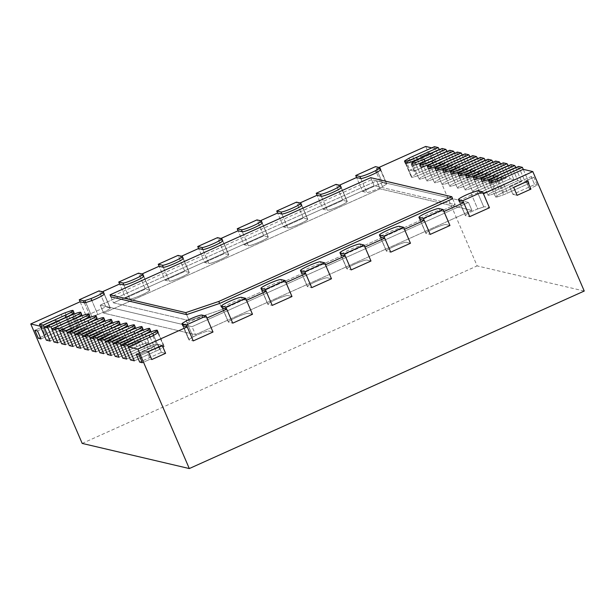 <?xml version="1.0" encoding="UTF-8"?>
<svg xmlns="http://www.w3.org/2000/svg" width="615" height="615" viewBox="0 0 615 615"><rect width="100%" height="100%" fill="white"/><g stroke="black" fill="none" stroke-linecap="round" stroke-linejoin="round"><path stroke-width="0.46" stroke-dasharray="3.08 2.31" d="M370.699 177.674L374.143 185.669L455.238 204.703L222.223 309.445L219.64 303.449L222.223 309.445L189.22 320.607L186.637 314.619L189.22 320.607L113.475 302.826L110.9 296.837L371.56 179.672L452.655 198.714L455.238 204.703L374.143 185.669L113.475 302.826L189.22 320.607L222.223 309.445L455.238 204.703L452.655 198.714M468.492 202.412L192.034 326.673L100.222 305.117L376.688 180.856L468.492 202.412L471.936 210.399L195.47 334.668L103.666 313.112L380.132 188.851L471.936 210.399L195.47 334.668L103.666 313.112L380.132 188.851L471.936 210.399L468.492 202.412L192.034 326.673L195.47 334.668L192.034 326.673L100.222 305.117L103.666 313.112L100.222 305.117L376.688 180.856L380.132 188.851L376.688 180.856L468.492 202.412M434.398 146.685L441.286 162.668L445.106 163.567L439.087 149.583L445.106 163.567L423.389 173.33A10.939 1.184 156.7 0 1 411.596 177.32A10.939 1.184 156.7 0 1 411.427 177.205A10.939 1.184 156.7 0 1 411.696 176.736L415.925 174.168A10.939 1.184 156.7 0 1 419.561 172.431L441.286 162.668L445.106 163.567L423.389 173.33A10.939 1.184 156.7 0 1 411.596 177.32A10.939 1.184 156.7 0 1 411.427 177.205A10.939 1.184 156.7 0 1 411.696 176.736L404.816 160.753M409.044 158.186L415.925 174.168A10.939 1.184 156.7 0 1 419.561 172.431L441.286 162.668L435.259 148.684L413.541 158.447L419.561 172.431L412.68 156.456M431.038 175.129A10.939 1.184 156.7 0 1 419.253 179.119A10.939 1.184 156.7 0 1 419.076 179.003A10.939 1.184 156.7 0 1 427.21 174.23L448.935 164.466L452.755 165.366L431.038 175.129A10.939 1.184 156.7 0 1 419.253 179.119A10.939 1.184 156.7 0 1 419.076 179.003A10.939 1.184 156.7 0 1 427.21 174.23L448.935 164.466L452.755 165.366L431.038 175.129L425.011 161.145L431.038 175.129M446.736 151.382L452.755 165.366L446.736 151.382M442.054 148.484L448.935 164.466L442.915 150.483L421.19 160.246L427.21 174.23L420.329 158.247M438.687 176.92A10.939 1.184 156.7 0 1 426.902 180.91A10.939 1.184 156.7 0 1 426.725 180.802A10.939 1.184 156.7 0 1 434.859 176.028L456.584 166.265L460.412 167.157L438.687 176.92A10.939 1.184 156.7 0 1 426.902 180.91A10.939 1.184 156.7 0 1 426.725 180.802A10.939 1.184 156.7 0 1 434.859 176.028L456.584 166.265L460.412 167.157L438.687 176.92L432.668 162.944L438.687 176.92M454.385 153.173L460.412 167.157L454.385 153.173M449.703 150.283L456.584 166.265L450.564 152.282L428.84 162.045L434.859 176.028L427.979 160.046M446.336 178.719A10.939 1.184 156.7 0 1 434.551 182.709A10.939 1.184 156.7 0 1 434.382 182.594A10.939 1.184 156.7 0 1 442.516 177.82L464.233 168.056L468.061 168.956L446.336 178.719A10.939 1.184 156.7 0 1 434.551 182.709A10.939 1.184 156.7 0 1 434.382 182.594A10.939 1.184 156.7 0 1 442.516 177.82L464.233 168.056L468.061 168.956L446.336 178.719L440.317 164.735L446.336 178.719M462.042 154.972L468.061 168.956L462.042 154.972M457.352 152.074L464.233 168.056L458.213 154.073L436.489 163.836L442.516 177.82L435.628 161.837M453.985 180.518A10.939 1.184 156.7 0 1 442.2 184.508A10.939 1.184 156.7 0 1 442.031 184.392A10.939 1.184 156.7 0 1 450.165 179.618L471.882 169.855L475.71 170.755L453.985 180.518A10.939 1.184 156.7 0 1 442.2 184.508A10.939 1.184 156.7 0 1 442.031 184.392A10.939 1.184 156.7 0 1 450.165 179.618L471.882 169.855L475.71 170.755L453.985 180.518L447.966 166.534L453.985 180.518M469.691 156.771L475.71 170.755L469.691 156.771M465.002 153.873L471.882 169.855L465.863 155.872L444.138 165.635L450.165 179.618L443.284 163.636M65.105 312.781L71.986 328.756L78.159 326.65A10.939 1.184 -23.3 0 1 79.842 326.434A10.939 1.184 -23.3 0 1 80.019 326.55L73.992 312.566L80.019 326.55A10.939 1.184 -23.3 0 1 71.886 331.324L65.859 317.34L71.886 331.324L50.161 341.087L71.886 331.324A10.939 1.184 -23.3 0 0 80.019 326.55A10.939 1.184 -23.3 0 0 79.842 326.434A10.939 1.184 -23.3 0 0 78.159 326.65L71.279 310.667M65.959 314.78L71.986 328.756A10.939 1.184 -23.3 0 0 68.057 330.424L46.333 340.187L68.057 330.424A10.939 1.184 -23.3 0 1 71.986 328.756L78.159 326.65L72.14 312.666L65.959 314.78A10.939 1.184 -23.3 0 0 62.038 316.441L61.177 314.442M79.535 333.115A10.939 1.184 -23.3 0 0 87.668 328.341A10.939 1.184 -23.3 0 0 87.491 328.233A10.939 1.184 -23.3 0 0 75.707 332.223L53.989 341.986L75.707 332.223A10.939 1.184 -23.3 0 1 87.491 328.233A10.939 1.184 -23.3 0 1 87.668 328.341A10.939 1.184 -23.3 0 1 79.535 333.115L57.81 342.886L79.535 333.115L73.508 319.139L79.535 333.115M87.184 334.914A10.939 1.184 -23.3 0 0 95.317 330.14A10.939 1.184 -23.3 0 0 95.148 330.024A10.939 1.184 -23.3 0 0 83.356 334.014L61.638 343.777L83.356 334.014A10.939 1.184 -23.3 0 1 95.148 330.024A10.939 1.184 -23.3 0 1 95.317 330.14A10.939 1.184 -23.3 0 1 87.184 334.914L65.459 344.677L87.184 334.914L81.165 320.93L87.184 334.914M94.833 336.713A10.939 1.184 -23.3 0 0 102.966 331.939A10.939 1.184 -23.3 0 0 102.797 331.823A10.939 1.184 -23.3 0 0 91.012 335.813L69.287 345.576L91.012 335.813A10.939 1.184 -23.3 0 1 102.797 331.823A10.939 1.184 -23.3 0 1 102.966 331.939A10.939 1.184 -23.3 0 1 94.833 336.713L73.116 346.476L94.833 336.713L88.814 322.729L94.833 336.713M102.482 338.504A10.939 1.184 -23.3 0 0 110.615 333.73A10.939 1.184 -23.3 0 0 110.446 333.622A10.939 1.184 -23.3 0 0 98.661 337.612L76.937 347.375L98.661 337.612A10.939 1.184 -23.3 0 1 110.446 333.622A10.939 1.184 -23.3 0 1 110.615 333.73A10.939 1.184 -23.3 0 1 102.482 338.504L80.765 348.275L102.482 338.504L96.463 324.528L102.482 338.504M461.642 182.309A10.939 1.184 156.7 0 1 449.849 186.299A10.939 1.184 156.7 0 1 449.68 186.191A10.939 1.184 156.7 0 1 457.814 181.417L479.539 171.647L483.359 172.546L461.642 182.309A10.939 1.184 156.7 0 1 449.849 186.299A10.939 1.184 156.7 0 1 449.68 186.191A10.939 1.184 156.7 0 1 457.814 181.417L479.539 171.647L483.359 172.546L461.642 182.309L455.615 168.326L461.642 182.309M477.34 158.562L483.359 172.546L477.34 158.562M472.651 155.672L479.539 171.647L473.512 157.671L451.794 167.434L457.814 181.417L450.933 165.435M469.291 184.108A10.939 1.184 156.7 0 1 457.506 188.098A10.939 1.184 156.7 0 1 457.329 187.982A10.939 1.184 156.7 0 1 465.463 183.209L487.188 173.445L491.008 174.345L469.291 184.108A10.939 1.184 156.7 0 1 457.506 188.098A10.939 1.184 156.7 0 1 457.329 187.982A10.939 1.184 156.7 0 1 465.463 183.209L487.188 173.445L491.008 174.345L469.291 184.108L463.264 170.124L469.291 184.108M484.989 160.361L491.008 174.345L484.989 160.361M480.307 157.463L487.188 173.445L481.168 159.462L459.443 169.225L465.463 183.209L458.582 167.226M476.94 185.907A10.939 1.184 156.7 0 1 465.155 189.897A10.939 1.184 156.7 0 1 464.978 189.781A10.939 1.184 156.7 0 1 473.112 185.007L494.837 175.244L498.665 176.144L476.94 185.907A10.939 1.184 156.7 0 1 465.155 189.897A10.939 1.184 156.7 0 1 464.978 189.781A10.939 1.184 156.7 0 1 473.112 185.007L494.837 175.244L498.665 176.144L476.94 185.907L470.921 171.923L476.94 185.907M492.638 162.16L498.665 176.144L492.638 162.16M487.956 159.262L494.837 175.244L488.817 161.261L467.093 171.024L473.112 185.007L466.232 169.025M484.589 187.698A10.939 1.184 156.7 0 1 472.804 191.688A10.939 1.184 156.7 0 1 472.635 191.58A10.939 1.184 156.7 0 1 480.769 186.806L502.486 177.035L506.314 177.935L484.589 187.698A10.939 1.184 156.7 0 1 472.804 191.688A10.939 1.184 156.7 0 1 472.635 191.58A10.939 1.184 156.7 0 1 480.769 186.806L502.486 177.035L506.314 177.935L484.589 187.698L478.57 173.714L484.589 187.698M500.295 163.951L506.314 177.935L500.295 163.951M495.605 161.061L502.486 177.035L496.466 163.06L474.742 172.823L480.769 186.806L473.881 170.824M492.238 189.497A10.939 1.184 156.7 0 1 480.453 193.487A10.939 1.184 156.7 0 1 480.284 193.371A10.939 1.184 156.7 0 1 488.418 188.597L510.135 178.834L513.963 179.734L492.238 189.497A10.939 1.184 156.7 0 1 480.453 193.487A10.939 1.184 156.7 0 1 480.284 193.371A10.939 1.184 156.7 0 1 488.418 188.597L510.135 178.834L513.963 179.734L492.238 189.497L486.219 175.513L492.238 189.497M507.944 165.75L513.963 179.734L507.944 165.75M503.255 162.852L510.135 178.834L504.115 164.851L482.391 174.614L488.418 188.597L481.537 172.615M110.139 340.303A10.939 1.184 -23.3 0 0 118.272 335.529A10.939 1.184 -23.3 0 0 118.095 335.413A10.939 1.184 -23.3 0 0 106.31 339.403L84.586 349.166L106.31 339.403A10.939 1.184 -23.3 0 1 118.095 335.413A10.939 1.184 -23.3 0 1 118.272 335.529A10.939 1.184 -23.3 0 1 110.139 340.303L88.414 350.066L110.139 340.303L104.112 326.319L110.139 340.303M117.788 342.101A10.939 1.184 -23.3 0 0 125.921 337.328A10.939 1.184 -23.3 0 0 125.744 337.212A10.939 1.184 -23.3 0 0 113.96 341.202L92.235 350.965L113.96 341.202A10.939 1.184 -23.3 0 1 125.744 337.212A10.939 1.184 -23.3 0 1 125.921 337.328A10.939 1.184 -23.3 0 1 117.788 342.101L96.063 351.865L117.788 342.101L111.761 328.118L117.788 342.101M125.437 343.893A10.939 1.184 -23.3 0 0 133.57 339.119A10.939 1.184 -23.3 0 0 133.401 339.011A10.939 1.184 -23.3 0 0 121.609 343.001L99.891 352.764L121.609 343.001A10.939 1.184 -23.3 0 1 133.401 339.011A10.939 1.184 -23.3 0 1 133.57 339.119A10.939 1.184 -23.3 0 1 125.437 343.893L103.712 353.656L125.437 343.893L119.418 329.917L125.437 343.893M133.086 345.692A10.939 1.184 -23.3 0 0 141.219 340.918A10.939 1.184 -23.3 0 0 141.05 340.802A10.939 1.184 -23.3 0 0 129.265 344.792L107.54 354.555L129.265 344.792A10.939 1.184 -23.3 0 1 141.05 340.802A10.939 1.184 -23.3 0 1 141.219 340.918A10.939 1.184 -23.3 0 1 133.086 345.692L111.361 355.455L133.086 345.692L127.067 331.708L133.086 345.692M140.735 347.49A10.939 1.184 -23.3 0 0 148.868 342.716A10.939 1.184 -23.3 0 0 148.699 342.601A10.939 1.184 -23.3 0 0 136.914 346.591L115.19 356.354L136.914 346.591A10.939 1.184 -23.3 0 1 148.699 342.601A10.939 1.184 -23.3 0 1 148.868 342.716A10.939 1.184 -23.3 0 1 140.735 347.49L119.018 357.254L140.735 347.49L134.716 333.507L140.735 347.49M186.191 320.93L193.079 336.905L189.059 339.403L182.178 323.421M182.847 325.819L188.867 339.803A10.939 1.184 156.7 0 0 189.043 339.911L183.016 325.927L189.043 339.911L193.248 340.902L189.043 339.911A10.939 1.184 156.7 0 1 188.867 339.803A10.939 1.184 156.7 0 1 189.059 339.403L183.039 325.42A10.939 1.184 156.7 0 0 182.847 325.819L188.867 339.803A10.939 1.184 156.7 0 1 189.059 339.403L193.079 336.905A10.939 1.184 156.7 0 1 208.785 331.039L212.998 332.023L208.785 331.039A10.939 1.184 156.7 0 0 193.079 336.905L187.052 322.921L183.039 325.42M222.338 308.069L228.365 322.052A10.939 1.184 156.7 0 0 228.534 322.16L222.515 308.177L228.534 322.16L232.747 323.152L228.534 322.16A10.939 1.184 156.7 0 1 228.365 322.052A10.939 1.184 156.7 0 1 237.213 316.956A10.939 1.184 156.7 0 1 248.283 313.281L252.488 314.273L248.283 313.281A10.939 1.184 156.7 0 0 237.213 316.956A10.939 1.184 156.7 0 0 228.365 322.052L222.338 308.069A10.939 1.184 156.7 0 1 231.194 302.972A10.939 1.184 156.7 0 1 242.264 299.305L241.403 297.306M261.836 290.311L267.856 304.294A10.939 1.184 156.7 0 0 268.032 304.41L262.005 290.426L268.032 304.41L272.237 305.394L268.032 304.41A10.939 1.184 156.7 0 1 267.856 304.294A10.939 1.184 156.7 0 1 276.712 299.197A10.939 1.184 156.7 0 1 287.774 295.531L291.987 296.522L287.774 295.531A10.939 1.184 156.7 0 0 276.712 299.197A10.939 1.184 156.7 0 0 267.856 304.294L261.836 290.311A10.939 1.184 156.7 0 1 270.692 285.222A10.939 1.184 156.7 0 1 281.755 281.547L280.894 279.548M301.327 272.56L307.354 286.544A10.939 1.184 156.7 0 0 307.523 286.659L301.504 272.676L307.523 286.659L311.736 287.643L307.523 286.659A10.939 1.184 156.7 0 1 307.354 286.544A10.939 1.184 156.7 0 1 316.202 281.447A10.939 1.184 156.7 0 1 327.272 277.78L331.477 278.772L327.272 277.78A10.939 1.184 156.7 0 0 316.202 281.447A10.939 1.184 156.7 0 0 307.354 286.544L301.327 272.56A10.939 1.184 156.7 0 1 310.183 267.464A10.939 1.184 156.7 0 1 321.253 263.797L320.392 261.798M340.825 254.81L346.845 268.793A10.939 1.184 156.7 0 0 347.021 268.901L340.994 254.925L347.021 268.901L351.227 269.893L347.021 268.901A10.939 1.184 156.7 0 1 346.845 268.793A10.939 1.184 156.7 0 1 355.701 263.697A10.939 1.184 156.7 0 1 366.771 260.03L370.976 261.014L366.771 260.03A10.939 1.184 156.7 0 0 355.701 263.697A10.939 1.184 156.7 0 0 346.845 268.793L340.825 254.81A10.939 1.184 156.7 0 1 349.681 249.713A10.939 1.184 156.7 0 1 360.744 246.046L359.883 244.047M380.324 237.059L386.343 251.043A10.939 1.184 156.7 0 0 386.512 251.151L380.493 237.167L386.512 251.151L390.725 252.142L386.512 251.151A10.939 1.184 156.7 0 1 386.343 251.043A10.939 1.184 156.7 0 1 395.191 245.946A10.939 1.184 156.7 0 1 406.261 242.279L410.466 243.263L406.261 242.279A10.939 1.184 156.7 0 0 395.191 245.946A10.939 1.184 156.7 0 0 386.343 251.043L380.324 237.059A10.939 1.184 156.7 0 1 389.172 231.963A10.939 1.184 156.7 0 1 400.242 228.296L399.381 226.297M419.814 219.309L425.834 233.293A10.939 1.184 156.7 0 0 426.01 233.4L419.984 219.417L426.01 233.4L430.216 234.392L426.01 233.4A10.939 1.184 156.7 0 1 425.834 233.293A10.939 1.184 156.7 0 1 434.69 228.196A10.939 1.184 156.7 0 1 445.76 224.521L449.965 225.513L445.76 224.521A10.939 1.184 156.7 0 0 434.69 228.196A10.939 1.184 156.7 0 0 425.834 233.293L419.814 219.309A10.939 1.184 156.7 0 1 428.67 214.212A10.939 1.184 156.7 0 1 439.733 210.545L438.872 208.546M476.886 190.958L483.767 206.94A10.939 1.184 156.7 0 1 485.25 206.771L489.455 207.762L485.25 206.771A10.939 1.184 156.7 0 0 483.767 206.94L477.732 208.962L483.767 206.94L477.747 192.956A10.939 1.184 156.7 0 1 479.231 192.787L478.37 190.796M470.852 192.979L477.732 208.962A10.939 1.184 156.7 0 0 465.332 215.534A10.939 1.184 156.7 0 1 477.732 208.962L471.713 194.978L477.747 192.956M459.313 201.559L465.332 215.534A10.939 1.184 156.7 0 0 465.501 215.65L459.482 201.666L465.501 215.65L469.714 216.634L465.501 215.65A10.939 1.184 156.7 0 1 465.332 215.534L459.313 201.559A10.939 1.184 156.7 0 1 471.713 194.978M103.212 291.887L110.093 307.861A10.939 1.184 -23.3 0 1 110.27 307.977L104.25 293.993L110.27 307.977A10.939 1.184 -23.3 0 1 97.862 314.549L91.835 316.571L85.808 302.588L91.835 316.571L97.862 314.549L91.843 300.574L97.862 314.549A10.939 1.184 -23.3 0 0 110.27 307.977A10.939 1.184 -23.3 0 0 110.093 307.861L105.888 306.877L86.138 315.749L90.351 316.74A10.939 1.184 -23.3 0 0 91.835 316.571A10.939 1.184 -23.3 0 1 90.351 316.74L86.138 315.749L105.888 306.877L99.007 290.895M80.119 301.773L86.138 315.749L80.119 301.773M142.711 274.136L149.591 290.111A10.939 1.184 -23.3 0 1 149.76 290.226L143.741 276.243L149.76 290.226A10.939 1.184 -23.3 0 1 140.912 295.323A10.939 1.184 -23.3 0 1 129.842 298.99L123.823 285.006L129.842 298.99L125.637 297.998L119.61 284.015L125.637 297.998L129.842 298.99A10.939 1.184 -23.3 0 0 140.912 295.323A10.939 1.184 -23.3 0 0 149.76 290.226A10.939 1.184 -23.3 0 0 149.591 290.111L145.386 289.127L125.637 297.998L145.386 289.127L138.498 273.145M182.201 256.378L189.082 272.36A10.939 1.184 -23.3 0 1 189.259 272.476L183.239 258.492L189.259 272.476A10.939 1.184 -23.3 0 1 180.403 277.565A10.939 1.184 -23.3 0 1 169.34 281.24L163.313 267.256L169.34 281.24L165.128 280.248L159.108 266.264L165.128 280.248L169.34 281.24A10.939 1.184 -23.3 0 0 180.403 277.565A10.939 1.184 -23.3 0 0 189.259 272.476A10.939 1.184 -23.3 0 0 189.082 272.36L184.877 271.376L165.128 280.248L184.877 271.376L177.996 255.394M221.7 238.628L228.58 254.61A10.939 1.184 -23.3 0 1 228.749 254.718L222.73 240.734L228.749 254.718A10.939 1.184 -23.3 0 1 219.901 259.814A10.939 1.184 -23.3 0 1 208.831 263.481L202.812 249.506L208.831 263.481L204.626 262.497L198.607 248.514L204.626 262.497L208.831 263.481A10.939 1.184 -23.3 0 0 219.901 259.814A10.939 1.184 -23.3 0 0 228.749 254.718A10.939 1.184 -23.3 0 0 228.58 254.61L224.375 253.618L204.626 262.497L224.375 253.618L217.487 237.644M261.19 220.877L268.079 236.86A10.939 1.184 -23.3 0 1 268.248 236.967L262.228 222.984L268.248 236.967A10.939 1.184 -23.3 0 1 259.392 242.064A10.939 1.184 -23.3 0 1 248.329 245.731L242.302 231.747L248.329 245.731L244.117 244.747L238.097 230.763L244.117 244.747L248.329 245.731A10.939 1.184 -23.3 0 0 259.392 242.064A10.939 1.184 -23.3 0 0 268.248 236.967A10.939 1.184 -23.3 0 0 268.079 236.86L263.866 235.868L244.117 244.747L263.866 235.868L256.985 219.886M300.689 203.127L307.569 219.101A10.939 1.184 -23.3 0 1 307.746 219.217L301.719 205.233L307.746 219.217A10.939 1.184 -23.3 0 1 298.89 224.314A10.939 1.184 -23.3 0 1 287.82 227.981L281.801 213.997L287.82 227.981L283.615 226.996L277.596 213.013L283.615 226.996L287.82 227.981A10.939 1.184 -23.3 0 0 298.89 224.314A10.939 1.184 -23.3 0 0 307.746 219.217A10.939 1.184 -23.3 0 0 307.569 219.101L303.364 218.117L283.615 226.996L303.364 218.117L296.476 202.135M340.18 185.376L347.068 201.351A10.939 1.184 -23.3 0 1 347.237 201.466L341.217 187.483L347.237 201.466A10.939 1.184 -23.3 0 1 338.381 206.563A10.939 1.184 -23.3 0 1 327.318 210.23L321.291 196.247L327.318 210.23L323.106 209.238L317.086 195.263L323.106 209.238L327.318 210.23A10.939 1.184 -23.3 0 0 338.381 206.563A10.939 1.184 -23.3 0 0 347.237 201.466A10.939 1.184 -23.3 0 0 347.068 201.351L342.855 200.367L323.106 209.238L342.855 200.367L335.975 184.385M378.955 167.449L376.326 168.633L382.353 182.617L362.604 191.488L356.585 177.504L362.604 191.488L366.809 192.48A10.939 1.184 -23.3 0 0 382.522 186.606L376.503 172.623L382.522 186.606L386.543 184.108L380.516 170.132L386.543 184.108A10.939 1.184 -23.3 0 0 386.735 183.716A10.939 1.184 -23.3 0 0 386.558 183.601L382.353 182.617L362.604 191.488L366.809 192.48A10.939 1.184 -23.3 0 0 382.522 186.606L386.543 184.108A10.939 1.184 -23.3 0 0 386.735 183.716A10.939 1.184 -23.3 0 0 386.558 183.601L382.353 182.617L375.473 166.634M499.895 191.296A10.939 1.184 156.7 0 1 488.102 195.286A10.939 1.184 156.7 0 1 487.933 195.17A10.939 1.184 156.7 0 1 496.067 190.396L517.792 180.633L521.612 181.533L499.895 191.296A10.939 1.184 156.7 0 1 488.102 195.286A10.939 1.184 156.7 0 1 487.933 195.17A10.939 1.184 156.7 0 1 496.067 190.396L517.792 180.633L521.612 181.533L499.895 191.296L493.868 177.312L499.895 191.296M515.593 167.549L521.612 181.533L515.593 167.549M510.904 164.651L517.792 180.633L511.765 166.65L490.047 176.413L496.067 190.396L489.186 174.414M497.443 196.862A10.939 1.184 156.7 0 1 495.759 197.077A10.939 1.184 156.7 0 1 495.582 196.969A10.939 1.184 156.7 0 1 503.716 192.188L525.441 182.424L529.261 183.324L507.544 193.087A10.939 1.184 156.7 0 1 503.616 194.755L497.443 196.862A10.939 1.184 156.7 0 1 495.759 197.077A10.939 1.184 156.7 0 1 495.582 196.969A10.939 1.184 156.7 0 1 503.716 192.188L525.441 182.424L529.261 183.324L507.544 193.087A10.939 1.184 156.7 0 1 503.616 194.755L497.443 196.862L491.416 182.878L497.443 196.862M497.596 180.772L503.616 194.755L497.596 180.772M523.242 169.34L529.261 183.324L523.242 169.34M518.56 166.45L525.441 182.424L519.414 168.449L497.696 178.212L503.716 192.188L496.835 176.213M148.392 349.282A10.939 1.184 -23.3 0 0 156.525 344.508A10.939 1.184 -23.3 0 0 156.348 344.4A10.939 1.184 -23.3 0 0 144.563 348.39L122.839 358.153L144.563 348.39A10.939 1.184 -23.3 0 1 156.348 344.4A10.939 1.184 -23.3 0 1 156.525 344.508A10.939 1.184 -23.3 0 1 148.392 349.282L126.667 359.045L148.392 349.282L142.365 335.306L148.392 349.282M163.905 346.783L157.878 332.8L163.905 346.783A10.939 1.184 -23.3 0 0 164.174 346.307A10.939 1.184 -23.3 0 0 163.997 346.191A10.939 1.184 -23.3 0 0 152.213 350.181L130.488 359.944L152.213 350.181A10.939 1.184 -23.3 0 1 163.997 346.191A10.939 1.184 -23.3 0 1 164.174 346.307A10.939 1.184 -23.3 0 1 163.905 346.783L159.677 349.351L163.905 346.783M153.65 335.367L159.677 349.351A10.939 1.184 -23.3 0 1 156.041 351.08A10.939 1.184 -23.3 0 0 159.677 349.351L153.65 335.367M134.316 360.844L156.041 351.08L134.316 360.844M157.955 344.346L162.16 345.338L157.955 344.346L161.391 352.341L165.604 353.325L161.391 352.341L139.674 362.104L161.391 352.341L157.955 344.346L136.23 354.109L157.955 344.346M146.808 351.188L138.905 354.74L146.808 351.188L150.252 359.183L142.349 362.727L150.252 359.183L151.782 359.537L150.252 359.183L146.808 351.188L148.338 351.549L146.808 351.188M525.956 180.772L533.858 177.22L531.176 176.59L509.458 186.36L513.663 187.344L509.458 186.36L512.895 194.348L517.107 195.332L512.895 194.348L534.62 184.585L512.895 194.348L509.458 186.36L531.176 176.59L534.62 184.585L537.295 185.215L534.62 184.585L531.176 176.59L533.858 177.22L537.295 185.215L529.4 188.759L537.295 185.215L533.858 177.22L525.956 180.772L529.4 188.759L530.93 189.12L529.4 188.759L525.956 180.772L527.486 181.133L525.956 180.772M42.758 326.765L34.863 330.309L42.758 326.765L46.202 334.752L38.299 338.304L46.202 334.752L44.672 334.391L58.494 328.179L44.672 334.391L46.202 334.752L42.758 326.765L41.228 326.404L44.672 334.391L41.228 326.404L55.05 320.192L41.228 326.404L42.758 326.765M37.538 330.939L59.263 321.176L55.05 320.192L58.494 328.179L62.699 329.163L58.494 328.179L55.05 320.192L59.263 321.176L62.699 329.163L40.982 338.927L62.699 329.163L59.263 321.176L37.538 330.939M406.553 162.199L420.383 155.987L421.913 156.341L429.808 152.789L432.483 153.419L410.766 163.183L406.553 162.199L409.997 170.186L423.82 163.974L425.349 164.336L433.252 160.784L435.927 161.414L414.202 171.178L409.997 170.186L406.553 162.199L420.383 155.987L423.82 163.974L409.997 170.186L414.202 171.178L410.766 163.183L406.553 162.199M421.913 156.341L425.349 164.336L433.252 160.784L435.927 161.414L414.202 171.178L410.766 163.183L432.483 153.419L435.927 161.414L432.483 153.419L429.808 152.789L433.252 160.784L429.808 152.789L421.913 156.341L425.349 164.336L423.82 163.974L420.383 155.987L421.913 156.341M405.408 163.229L411.427 177.205L405.408 163.229A10.939 1.184 156.7 0 1 405.677 162.752L411.696 176.736L415.925 174.168L409.905 160.184L405.677 162.752M409.905 160.184A10.939 1.184 156.7 0 1 413.541 158.447M431.776 147.869L435.259 148.684M376.326 168.633L380.539 169.617M341.041 187.367L336.836 186.383L339.457 185.2M301.55 205.126L297.337 204.134L299.966 202.958M262.052 222.876L257.846 221.884L260.468 220.708M222.561 240.626L218.348 239.635L220.977 238.459M183.062 258.377L178.857 257.393L181.479 256.209M143.572 276.127L139.359 275.143L141.988 273.959M104.073 293.885L99.868 292.894L102.49 291.718M40.313 326.204L62.038 316.441M73.823 312.451A10.939 1.184 -23.3 0 0 72.14 312.666M47.962 328.003L69.687 318.239L75.707 332.223L68.826 316.241M81.472 314.25A10.939 1.184 -23.3 0 0 69.687 318.239M55.611 329.794L77.336 320.031L83.356 334.014L76.475 318.04M89.121 316.049A10.939 1.184 -23.3 0 0 77.336 320.031M63.268 331.593L84.985 321.829L91.012 335.813L84.124 319.831M96.77 317.84A10.939 1.184 -23.3 0 0 84.985 321.829M70.917 333.392L92.634 323.628L98.661 337.612L91.781 321.63M104.427 319.639A10.939 1.184 -23.3 0 0 92.634 323.628M78.566 335.183L100.291 325.42L106.31 339.403L99.43 323.429M112.076 321.437A10.939 1.184 -23.3 0 0 100.291 325.42M86.215 336.982L107.94 327.218L113.96 341.202L107.079 325.22M119.725 323.229A10.939 1.184 -23.3 0 0 107.94 327.218M93.864 338.78L115.589 329.017L121.609 343.001L114.728 327.019M127.374 325.028A10.939 1.184 -23.3 0 0 115.589 329.017M101.521 340.572L123.238 330.809L129.265 344.792L122.377 328.817M135.023 326.819A10.939 1.184 -23.3 0 0 123.238 330.809M109.17 342.371L130.887 332.607L136.914 346.591L130.026 330.609M142.68 328.618A10.939 1.184 -23.3 0 0 130.887 332.607M116.819 344.169L138.544 334.406L144.563 348.39L137.683 332.408M150.329 330.416A10.939 1.184 -23.3 0 0 138.544 334.406M124.468 345.961L146.193 336.197L152.213 350.181L145.332 334.199M157.978 332.208A10.939 1.184 -23.3 0 0 146.193 336.197M187.052 322.921A10.939 1.184 156.7 0 1 202.766 317.056L201.905 315.057M206.971 318.04L202.766 317.056M246.469 300.289L242.264 299.305M285.96 282.539L281.755 281.547M325.458 264.788L321.253 263.797M364.956 247.03L360.744 246.046M404.447 229.28L400.242 228.296M443.945 211.529L439.733 210.545M483.436 193.779L479.231 192.787M489.563 182.986L495.582 196.969L489.563 182.986A10.939 1.184 156.7 0 1 497.696 178.212M515.931 167.626L519.414 168.449M481.914 181.187L487.933 195.17L481.914 181.187A10.939 1.184 156.7 0 1 490.047 176.413M508.282 165.827L511.765 166.65M474.257 179.396L480.284 193.371L474.257 179.396A10.939 1.184 156.7 0 1 482.391 174.614M500.633 164.036L504.115 164.851M466.608 177.597L472.635 191.58L466.608 177.597A10.939 1.184 156.7 0 1 474.742 172.823M492.984 162.237L496.466 163.06M458.959 175.798L464.978 189.781L458.959 175.798A10.939 1.184 156.7 0 1 467.093 171.024M485.327 160.438L488.817 161.261M451.31 174.007L457.329 187.982L451.31 174.007A10.939 1.184 156.7 0 1 459.443 169.225M477.678 158.647L481.168 159.462M443.661 172.208L449.68 186.191L443.661 172.208A10.939 1.184 156.7 0 1 451.794 167.434M470.029 156.848L473.512 157.671M436.004 170.409L442.031 184.392L436.004 170.409A10.939 1.184 156.7 0 1 444.138 165.635M462.38 155.057L465.863 155.872M428.355 168.618L434.382 182.594L428.355 168.618A10.939 1.184 156.7 0 1 436.489 163.836M454.731 153.258L458.213 154.073M420.706 166.819L426.725 180.802L420.706 166.819A10.939 1.184 156.7 0 1 428.84 162.045M447.074 151.459L450.564 152.282M413.057 165.02L419.076 179.003L413.057 165.02A10.939 1.184 156.7 0 1 421.19 160.246M439.425 149.668L442.915 150.483M425.695 146.439L477.14 265.895L584.25 291.041M99.868 292.894L105.888 306.877L110.093 307.861L104.212 294.193M139.359 275.143L145.386 289.127L149.591 290.111L143.702 276.443M178.857 257.393L184.877 271.376L189.082 272.36L183.201 258.692M218.348 239.635L224.375 253.618L228.58 254.61L222.692 240.942M257.846 221.884L263.866 235.868L268.079 236.86L262.19 223.191M297.337 204.134L303.364 218.117L307.569 219.101L301.681 205.433M336.836 186.383L342.855 200.367L347.068 201.351L341.179 187.683M82.195 443.415L477.14 265.895M371.56 179.672L374.143 185.669L113.475 302.826L110.9 296.837M417.362 159.347L423.389 173.33L417.362 159.347M84.324 302.757L90.351 316.74L84.324 302.757M360.79 178.496L366.809 192.48L360.79 178.496M379.678 167.618L380.67 169.932M501.517 179.103L507.544 193.087L501.517 179.103M150.014 337.097L156.041 351.08L150.014 337.097M81.641 314.357L87.668 328.341L81.641 314.357M89.298 316.156L95.317 330.14L89.298 316.156M96.947 317.955L102.966 331.939L96.947 317.955M104.596 319.746L110.615 333.73L104.596 319.746M112.245 321.545L118.272 335.529L112.245 321.545M119.894 323.344L125.921 337.328L119.894 323.344M127.551 325.135L133.57 339.119L127.551 325.135M135.2 326.934L141.219 340.918L135.2 326.934M142.849 328.733L148.868 342.716L142.849 328.733M380.708 169.732L386.735 183.716L380.708 169.732M150.498 330.524L156.525 344.508L150.498 330.524M158.147 332.323L164.174 346.307L158.147 332.323"/><path stroke-width="0.92" d="M218.779 301.45L219.64 303.449L186.637 314.619L185.776 312.62L218.779 301.45L451.802 196.715L370.699 177.674L110.039 294.839L185.776 312.62M186.637 314.619L110.9 296.837L110.039 294.839M219.64 303.449L452.655 198.714L451.802 196.715M416.501 157.348A10.939 1.184 156.7 0 1 404.716 161.338A10.939 1.184 156.7 0 1 404.547 161.23A10.939 1.184 156.7 0 1 404.816 160.753L409.044 158.186A10.939 1.184 156.7 0 1 412.68 156.456L434.398 146.685L438.226 147.585L416.501 157.348L417.362 159.347A10.939 1.184 156.7 0 1 405.577 163.336A10.939 1.184 156.7 0 1 405.408 163.229L404.547 161.23M438.226 147.585L439.425 149.668M424.158 159.147A10.939 1.184 156.7 0 1 412.365 163.136A10.939 1.184 156.7 0 1 412.196 163.021A10.939 1.184 156.7 0 1 420.329 158.247L442.054 148.484L445.875 149.383L424.158 159.147L425.011 161.145A10.939 1.184 156.7 0 1 413.226 165.135A10.939 1.184 156.7 0 1 413.057 165.02L412.196 163.021M445.875 149.383L447.074 151.459M431.807 160.946A10.939 1.184 156.7 0 1 420.022 164.935A10.939 1.184 156.7 0 1 419.845 164.82A10.939 1.184 156.7 0 1 427.979 160.046L449.703 150.283L453.524 151.182L431.807 160.946L432.668 162.944A10.939 1.184 156.7 0 1 420.883 166.926A10.939 1.184 156.7 0 1 420.706 166.819L419.845 164.82M453.524 151.182L454.731 153.258M439.456 162.737A10.939 1.184 156.7 0 1 427.671 166.727A10.939 1.184 156.7 0 1 427.494 166.619A10.939 1.184 156.7 0 1 435.628 161.837L457.352 152.074L461.181 152.974L439.456 162.737L440.317 164.735A10.939 1.184 156.7 0 1 428.532 168.725A10.939 1.184 156.7 0 1 428.355 168.618L427.494 166.619M461.181 152.974L462.38 155.057M447.105 164.536A10.939 1.184 156.7 0 1 435.32 168.525A10.939 1.184 156.7 0 1 435.151 168.41A10.939 1.184 156.7 0 1 443.284 163.636L465.002 153.873L468.83 154.772L447.105 164.536L447.966 166.534A10.939 1.184 156.7 0 1 436.181 170.524A10.939 1.184 156.7 0 1 436.004 170.409L435.151 168.41M468.83 154.772L470.029 156.848M64.998 315.341A10.939 1.184 -23.3 0 0 73.131 310.567A10.939 1.184 -23.3 0 0 72.962 310.452A10.939 1.184 -23.3 0 0 71.279 310.667L65.105 312.781A10.939 1.184 -23.3 0 0 61.177 314.442L39.452 324.205L43.281 325.104L64.998 315.341L65.859 317.34A10.939 1.184 -23.3 0 0 73.992 312.566A10.939 1.184 -23.3 0 0 73.823 312.451M39.452 324.205L46.333 340.187L50.161 341.087L43.281 325.104M72.655 317.14A10.939 1.184 -23.3 0 0 80.788 312.366A10.939 1.184 -23.3 0 0 80.611 312.251A10.939 1.184 -23.3 0 0 68.826 316.241L47.101 326.004L50.93 326.903L72.655 317.14L73.508 319.139A10.939 1.184 -23.3 0 0 81.641 314.357A10.939 1.184 -23.3 0 0 81.472 314.25M50.93 326.903L57.81 342.886L53.989 341.986L57.81 342.886L51.791 328.902L73.508 319.139M47.101 326.004L53.989 341.986L47.962 328.003L44.142 327.103L65.859 317.34M80.304 318.931A10.939 1.184 -23.3 0 0 88.437 314.157A10.939 1.184 -23.3 0 0 88.26 314.05A10.939 1.184 -23.3 0 0 76.475 318.04L54.75 327.803L58.579 328.694L80.304 318.931L81.165 320.93A10.939 1.184 -23.3 0 0 89.298 316.156A10.939 1.184 -23.3 0 0 89.121 316.049M58.579 328.694L65.459 344.677L61.638 343.777L65.459 344.677L59.44 330.693L81.165 320.93M54.75 327.803L61.638 343.777L55.611 329.794L51.791 328.902M87.953 320.73A10.939 1.184 -23.3 0 0 96.086 315.956A10.939 1.184 -23.3 0 0 95.909 315.841A10.939 1.184 -23.3 0 0 84.124 319.831L62.407 329.594L66.228 330.493L87.953 320.73L88.814 322.729A10.939 1.184 -23.3 0 0 96.947 317.955A10.939 1.184 -23.3 0 0 96.77 317.84M66.228 330.493L73.116 346.476L69.287 345.576L73.116 346.476L67.089 332.492L88.814 322.729M62.407 329.594L69.287 345.576L63.268 331.593L59.44 330.693M95.602 322.529A10.939 1.184 -23.3 0 0 103.735 317.747A10.939 1.184 -23.3 0 0 103.566 317.64A10.939 1.184 -23.3 0 0 91.781 321.63L70.056 331.393L73.877 332.292L95.602 322.529L96.463 324.528A10.939 1.184 -23.3 0 0 104.596 319.746A10.939 1.184 -23.3 0 0 104.427 319.639M73.877 332.292L80.765 348.275L76.937 347.375L80.765 348.275L74.738 334.291L96.463 324.528M70.056 331.393L76.937 347.375L70.917 333.392L67.089 332.492M454.754 166.334A10.939 1.184 156.7 0 1 442.969 170.324A10.939 1.184 156.7 0 1 442.8 170.209A10.939 1.184 156.7 0 1 450.933 165.435L472.651 155.672L476.479 156.571L454.754 166.334L455.615 168.326A10.939 1.184 156.7 0 1 443.83 172.315A10.939 1.184 156.7 0 1 443.661 172.208L442.8 170.209M476.479 156.571L477.678 158.647M462.411 168.126A10.939 1.184 156.7 0 1 450.618 172.115A10.939 1.184 156.7 0 1 450.449 172.008A10.939 1.184 156.7 0 1 458.582 167.226L480.307 157.463L484.128 158.363L462.411 168.126L463.264 170.124A10.939 1.184 156.7 0 1 451.479 174.114A10.939 1.184 156.7 0 1 451.31 174.007L450.449 172.008M484.128 158.363L485.327 160.438M470.06 169.924A10.939 1.184 156.7 0 1 458.275 173.914A10.939 1.184 156.7 0 1 458.098 173.799A10.939 1.184 156.7 0 1 466.232 169.025L487.956 159.262L491.777 160.161L470.06 169.924L470.921 171.923A10.939 1.184 156.7 0 1 459.128 175.913A10.939 1.184 156.7 0 1 458.959 175.798L458.098 173.799M491.777 160.161L492.984 162.237M477.709 171.723A10.939 1.184 156.7 0 1 465.924 175.706A10.939 1.184 156.7 0 1 465.747 175.598A10.939 1.184 156.7 0 1 473.881 170.824L495.605 161.061L499.434 161.96L477.709 171.723L478.57 173.714A10.939 1.184 156.7 0 1 466.785 177.704A10.939 1.184 156.7 0 1 466.608 177.597L465.747 175.598M499.434 161.96L500.633 164.036M485.358 173.515A10.939 1.184 156.7 0 1 473.573 177.504A10.939 1.184 156.7 0 1 473.404 177.397A10.939 1.184 156.7 0 1 481.537 172.615L503.255 162.852L507.083 163.751L485.358 173.515L486.219 175.513A10.939 1.184 156.7 0 1 474.434 179.503A10.939 1.184 156.7 0 1 474.257 179.396L473.404 177.397M507.083 163.751L508.282 165.827M103.251 324.32A10.939 1.184 -23.3 0 0 111.384 319.546A10.939 1.184 -23.3 0 0 111.215 319.439A10.939 1.184 -23.3 0 0 99.43 323.429L77.705 333.192L81.534 334.083L103.251 324.32L104.112 326.319A10.939 1.184 -23.3 0 0 112.245 321.545A10.939 1.184 -23.3 0 0 112.076 321.437M81.534 334.083L88.414 350.066L84.586 349.166L88.414 350.066L82.395 336.082L104.112 326.319M77.705 333.192L84.586 349.166L78.566 335.183L74.738 334.291M110.9 326.119A10.939 1.184 -23.3 0 0 119.041 321.345A10.939 1.184 -23.3 0 0 118.864 321.23A10.939 1.184 -23.3 0 0 107.079 325.22L85.354 334.983L89.183 335.882L110.9 326.119L111.761 328.118A10.939 1.184 -23.3 0 0 119.894 323.344A10.939 1.184 -23.3 0 0 119.725 323.229M89.183 335.882L96.063 351.865L92.235 350.965L96.063 351.865L90.044 337.881L111.761 328.118M85.354 334.983L92.235 350.965L86.215 336.982L82.395 336.082M118.557 327.918A10.939 1.184 -23.3 0 0 126.69 323.136A10.939 1.184 -23.3 0 0 126.513 323.029A10.939 1.184 -23.3 0 0 114.728 327.019L93.003 336.782L96.832 337.681L118.557 327.918L119.418 329.917A10.939 1.184 -23.3 0 0 127.551 325.135A10.939 1.184 -23.3 0 0 127.374 325.028M96.832 337.681L103.712 353.656L99.891 352.764L103.712 353.656L97.693 339.68L119.418 329.917M93.003 336.782L99.891 352.764L93.864 338.78L90.044 337.881M126.206 329.709A10.939 1.184 -23.3 0 0 134.339 324.935A10.939 1.184 -23.3 0 0 134.162 324.828A10.939 1.184 -23.3 0 0 122.377 328.817L100.66 338.581L104.481 339.472L126.206 329.709L127.067 331.708A10.939 1.184 -23.3 0 0 135.2 326.934A10.939 1.184 -23.3 0 0 135.023 326.819M104.481 339.472L111.361 355.455L107.54 354.555L111.361 355.455L105.342 341.471L127.067 331.708M100.66 338.581L107.54 354.555L101.521 340.572L97.693 339.68M133.855 331.508A10.939 1.184 -23.3 0 0 141.988 326.734A10.939 1.184 -23.3 0 0 141.819 326.619A10.939 1.184 -23.3 0 0 130.026 330.609L108.309 340.372L112.13 341.271L133.855 331.508L134.716 333.507A10.939 1.184 -23.3 0 0 142.849 328.733A10.939 1.184 -23.3 0 0 142.68 328.618M112.13 341.271L119.018 357.254L115.19 356.354L119.018 357.254L112.991 343.27L134.716 333.507M108.309 340.372L115.19 356.354L109.17 342.371L105.342 341.471M182.155 323.928A10.939 1.184 156.7 0 1 181.986 323.821A10.939 1.184 156.7 0 1 182.178 323.421L186.191 320.93A10.939 1.184 156.7 0 1 201.905 315.057L206.117 316.041L186.368 324.92L182.155 323.928L183.016 325.927A10.939 1.184 156.7 0 1 182.847 325.819L181.986 323.821M186.368 324.92L193.248 340.902L212.998 332.023L193.248 340.902L187.229 326.919L137.86 349.105L128.297 346.86L150.014 337.097A10.939 1.184 -23.3 0 0 153.65 335.367L157.878 332.8L157.025 330.801A10.939 1.184 -23.3 0 0 157.294 330.324A10.939 1.184 -23.3 0 0 157.117 330.217A10.939 1.184 -23.3 0 0 145.332 334.199L123.607 343.97L127.436 344.861L149.153 335.098A10.939 1.184 -23.3 0 0 152.789 333.368L157.025 330.801M206.117 316.041L212.998 332.023L206.971 318.04L226.72 309.168L222.515 308.177A10.939 1.184 156.7 0 1 222.338 308.069L221.477 306.07A10.939 1.184 156.7 0 1 230.333 300.973A10.939 1.184 156.7 0 1 241.403 297.306L245.608 298.29L225.859 307.169L221.654 306.178A10.939 1.184 156.7 0 1 221.477 306.07M225.859 307.169L232.747 323.152L252.488 314.273L232.747 323.152L226.72 309.168M245.608 298.29L252.488 314.273L246.469 300.289L266.218 291.41L262.005 290.426A10.939 1.184 156.7 0 1 261.836 290.311L260.975 288.32A10.939 1.184 156.7 0 1 269.831 283.223A10.939 1.184 156.7 0 1 280.894 279.548L285.106 280.54L265.357 289.419L261.144 288.427A10.939 1.184 156.7 0 1 260.975 288.32M265.357 289.419L272.237 305.394L291.987 296.522L272.237 305.394L266.218 291.41M285.106 280.54L291.987 296.522L285.96 282.539L305.709 273.66L301.504 272.676A10.939 1.184 156.7 0 1 301.327 272.56L300.474 270.562A10.939 1.184 156.7 0 1 309.322 265.472A10.939 1.184 156.7 0 1 320.392 261.798L324.597 262.789L304.848 271.661L300.643 270.677A10.939 1.184 156.7 0 1 300.474 270.562M304.848 271.661L311.736 287.643L331.477 278.772L311.736 287.643L305.709 273.66M324.597 262.789L331.477 278.772L325.458 264.788L345.207 255.909L340.994 254.925A10.939 1.184 156.7 0 1 340.825 254.81L339.964 252.811A10.939 1.184 156.7 0 1 348.82 247.714A10.939 1.184 156.7 0 1 359.883 244.047L364.095 245.039L344.346 253.91L340.141 252.926A10.939 1.184 156.7 0 1 339.964 252.811M344.346 253.91L351.227 269.893L370.976 261.014L351.227 269.893L345.207 255.909M364.095 245.039L370.976 261.014L364.956 247.03L384.698 238.159L380.493 237.167A10.939 1.184 156.7 0 1 380.324 237.059L379.463 235.061A10.939 1.184 156.7 0 1 388.311 229.964A10.939 1.184 156.7 0 1 399.381 226.297L403.586 227.281L383.837 236.16L379.632 235.176A10.939 1.184 156.7 0 1 379.463 235.061M383.837 236.16L390.725 252.142L410.466 243.263L390.725 252.142L384.698 238.159M403.586 227.281L410.466 243.263L404.447 229.28L424.196 220.408L419.984 219.417A10.939 1.184 156.7 0 1 419.814 219.309L418.953 217.31A10.939 1.184 156.7 0 1 427.809 212.213A10.939 1.184 156.7 0 1 438.872 208.546L443.084 209.531L423.335 218.41L419.13 217.418A10.939 1.184 156.7 0 1 418.953 217.31M423.335 218.41L430.216 234.392L449.965 225.513L430.216 234.392L424.196 220.408M443.084 209.531L449.965 225.513L443.945 211.529L463.687 202.658L459.482 201.666A10.939 1.184 156.7 0 1 459.313 201.559L458.452 199.56A10.939 1.184 156.7 0 1 470.852 192.979L476.886 190.958A10.939 1.184 156.7 0 1 478.37 190.796L482.575 191.78L462.826 200.659L458.621 199.667A10.939 1.184 156.7 0 1 458.452 199.56M462.826 200.659L469.714 216.634L489.455 207.762L469.714 216.634L463.687 202.658M482.575 191.78L489.455 207.762L483.436 193.779L532.805 171.585L584.25 291.041L189.305 468.561L82.195 443.415L30.75 323.959L80.119 301.773L84.324 302.757A10.939 1.184 -23.3 0 0 85.808 302.588L84.955 300.597A10.939 1.184 -23.3 0 1 83.463 300.758L84.324 302.757M103.389 291.994L104.25 293.993A10.939 1.184 -23.3 0 1 91.843 300.574L90.982 298.575A10.939 1.184 -23.3 0 0 103.389 291.994A10.939 1.184 -23.3 0 0 103.212 291.887L99.007 290.895L79.258 299.774L83.463 300.758M90.982 298.575L84.955 300.597M79.258 299.774L80.119 301.773M122.962 283.008A10.939 1.184 -23.3 0 0 134.024 279.341A10.939 1.184 -23.3 0 0 142.88 274.244A10.939 1.184 -23.3 0 0 142.711 274.136L138.498 273.145L118.757 282.024L122.962 283.008L123.823 285.006A10.939 1.184 -23.3 0 0 134.885 281.339A10.939 1.184 -23.3 0 0 143.741 276.243A10.939 1.184 -23.3 0 0 143.572 276.127L143.702 276.443M118.757 282.024L119.61 284.015L123.823 285.006M162.452 265.257A10.939 1.184 -23.3 0 0 173.522 261.59A10.939 1.184 -23.3 0 0 182.378 256.493A10.939 1.184 -23.3 0 0 182.201 256.378L177.996 255.394L158.247 264.266L162.452 265.257L163.313 267.256A10.939 1.184 -23.3 0 0 174.383 263.581A10.939 1.184 -23.3 0 0 183.239 258.492A10.939 1.184 -23.3 0 0 183.062 258.377L183.201 258.692M158.247 264.266L159.108 266.264L163.313 267.256M201.951 247.507A10.939 1.184 -23.3 0 0 213.021 243.832A10.939 1.184 -23.3 0 0 221.869 238.743A10.939 1.184 -23.3 0 0 221.7 238.628L217.487 237.644L197.746 246.515L201.951 247.507L202.812 249.506A10.939 1.184 -23.3 0 0 213.874 245.831A10.939 1.184 -23.3 0 0 222.73 240.734A10.939 1.184 -23.3 0 0 222.561 240.626L222.692 240.942M197.746 246.515L198.607 248.514L202.812 249.506M241.449 229.756A10.939 1.184 -23.3 0 0 252.511 226.082A10.939 1.184 -23.3 0 0 261.367 220.985A10.939 1.184 -23.3 0 0 261.19 220.877L256.985 219.886L237.236 228.765L241.449 229.756L242.302 231.747A10.939 1.184 -23.3 0 0 253.372 228.08A10.939 1.184 -23.3 0 0 262.228 222.984A10.939 1.184 -23.3 0 0 262.052 222.876L262.19 223.191M237.236 228.765L238.097 230.763L242.302 231.747M280.94 211.998A10.939 1.184 -23.3 0 0 292.01 208.331A10.939 1.184 -23.3 0 0 300.858 203.234A10.939 1.184 -23.3 0 0 300.689 203.127L296.476 202.135L276.735 211.014L280.94 211.998L281.801 213.997A10.939 1.184 -23.3 0 0 292.871 210.33A10.939 1.184 -23.3 0 0 301.719 205.233A10.939 1.184 -23.3 0 0 301.55 205.126L301.681 205.433M276.735 211.014L277.596 213.013L281.801 213.997M320.438 194.248A10.939 1.184 -23.3 0 0 331.5 190.581A10.939 1.184 -23.3 0 0 340.356 185.484A10.939 1.184 -23.3 0 0 340.18 185.376L335.975 184.385L316.225 193.264L320.438 194.248L321.291 196.247A10.939 1.184 -23.3 0 0 332.361 192.58A10.939 1.184 -23.3 0 0 341.217 187.483A10.939 1.184 -23.3 0 0 341.041 187.367L341.179 187.683M316.225 193.264L317.086 195.263L321.291 196.247M379.655 168.133A10.939 1.184 -23.3 0 0 379.847 167.734A10.939 1.184 -23.3 0 0 379.678 167.618L375.473 166.634L355.724 175.506L359.929 176.497A10.939 1.184 -23.3 0 0 375.642 170.624L379.655 168.133L380.516 170.132A10.939 1.184 -23.3 0 0 380.708 169.732A10.939 1.184 -23.3 0 0 380.539 169.617L380.67 169.932M355.724 175.506L356.585 177.504L360.79 178.496A10.939 1.184 -23.3 0 0 376.503 172.623L375.642 170.624M493.007 175.313A10.939 1.184 156.7 0 1 481.222 179.303A10.939 1.184 156.7 0 1 481.053 179.188A10.939 1.184 156.7 0 1 489.186 174.414L510.904 164.651L514.732 165.55L493.007 175.313L493.868 177.312A10.939 1.184 156.7 0 1 482.083 181.302A10.939 1.184 156.7 0 1 481.914 181.187L481.053 179.188M514.732 165.55L515.931 167.626M490.555 180.887L491.416 182.878A10.939 1.184 156.7 0 1 489.732 183.093A10.939 1.184 156.7 0 1 489.563 182.986L488.702 180.987A10.939 1.184 156.7 0 1 496.835 176.213L518.56 166.45L522.381 167.349L500.664 177.112A10.939 1.184 156.7 0 1 496.736 178.773L490.555 180.887A10.939 1.184 156.7 0 1 488.871 181.094A10.939 1.184 156.7 0 1 488.702 180.987M496.736 178.773L497.596 180.772L491.416 182.878M522.381 167.349L523.242 169.34L532.805 171.585M141.504 333.307A10.939 1.184 -23.3 0 0 149.637 328.525A10.939 1.184 -23.3 0 0 149.468 328.418A10.939 1.184 -23.3 0 0 137.683 332.408L115.958 342.171L119.787 343.07L141.504 333.307L142.365 335.306A10.939 1.184 -23.3 0 0 150.498 330.524A10.939 1.184 -23.3 0 0 150.329 330.416M119.787 343.07L126.667 359.045L122.839 358.153L126.667 359.045L120.648 345.069L142.365 335.306M115.958 342.171L122.839 358.153L116.819 344.169L112.991 343.27M152.789 333.368L153.65 335.367M123.607 343.97L130.488 359.944L134.316 360.844L127.436 344.861M162.16 345.338L148.338 351.549L151.782 359.537L165.604 353.325L151.782 359.537L148.338 351.549L162.16 345.338L165.604 353.325L162.16 345.338M138.905 354.74L136.23 354.109L139.674 362.104L142.349 362.727L139.674 362.104L136.23 354.109L138.905 354.74L142.349 362.727L138.905 354.74M513.663 187.344L527.486 181.133L530.93 189.12L517.107 195.332L530.93 189.12L527.486 181.133L513.663 187.344L517.107 195.332L513.663 187.344M34.863 330.309L37.538 330.939L40.982 338.927L38.299 338.304L40.982 338.927L37.538 330.939L34.863 330.309L38.299 338.304L34.863 330.309M157.878 332.8A10.939 1.184 -23.3 0 0 158.147 332.323A10.939 1.184 -23.3 0 0 157.978 332.208M378.955 167.449L425.695 146.439L431.776 147.869M376.503 172.623L380.516 170.132M339.457 185.2L356.585 177.504M299.966 202.958L317.086 195.263M260.468 220.708L277.596 213.013M220.977 238.459L238.097 230.763M181.479 256.209L198.607 248.514M141.988 273.959L159.108 266.264M102.49 291.718L119.61 284.015M91.843 300.574L85.808 302.588M44.142 327.103L50.161 341.087L46.333 340.187L40.313 326.204L30.75 323.959M128.297 346.86L134.316 360.844L130.488 359.944L124.468 345.961L120.648 345.069M187.229 326.919L183.016 325.927M523.242 169.34L501.517 179.103A10.939 1.184 156.7 0 1 497.596 180.772M515.593 167.549L493.868 177.312M507.944 165.75L486.219 175.513M500.295 163.951L478.57 173.714M492.638 162.16L470.921 171.923M484.989 160.361L463.264 170.124M477.34 158.562L455.615 168.326M469.691 156.771L447.966 166.534M462.042 154.972L440.317 164.735M454.385 153.173L432.668 162.944M446.736 151.382L425.011 161.145M439.087 149.583L417.362 159.347M137.86 349.105L189.305 468.561M221.654 306.178L222.515 308.177M261.144 288.427L262.005 290.426M300.643 270.677L301.504 272.676M340.141 252.926L340.994 254.925M379.632 235.176L380.493 237.167M419.13 217.418L419.984 219.417M458.621 199.667L459.482 201.666M359.929 176.497L360.79 178.496M500.664 177.112L501.517 179.103M149.153 335.098L150.014 337.097M73.131 310.567L73.992 312.566M80.788 312.366L81.641 314.357M88.437 314.157L89.298 316.156M96.086 315.956L96.947 317.955M103.735 317.747L104.596 319.746M111.384 319.546L112.245 321.545M119.041 321.345L119.894 323.344M126.69 323.136L127.551 325.135M134.339 324.935L135.2 326.934M141.988 326.734L142.849 328.733M142.88 274.244L143.741 276.243M182.378 256.493L183.239 258.492M221.869 238.743L222.73 240.734M261.367 220.985L262.228 222.984M300.858 203.234L301.719 205.233M340.356 185.484L341.217 187.483M379.847 167.734L380.708 169.732M149.637 328.525L150.498 330.524M157.294 330.324L158.147 332.323"/></g></svg>

